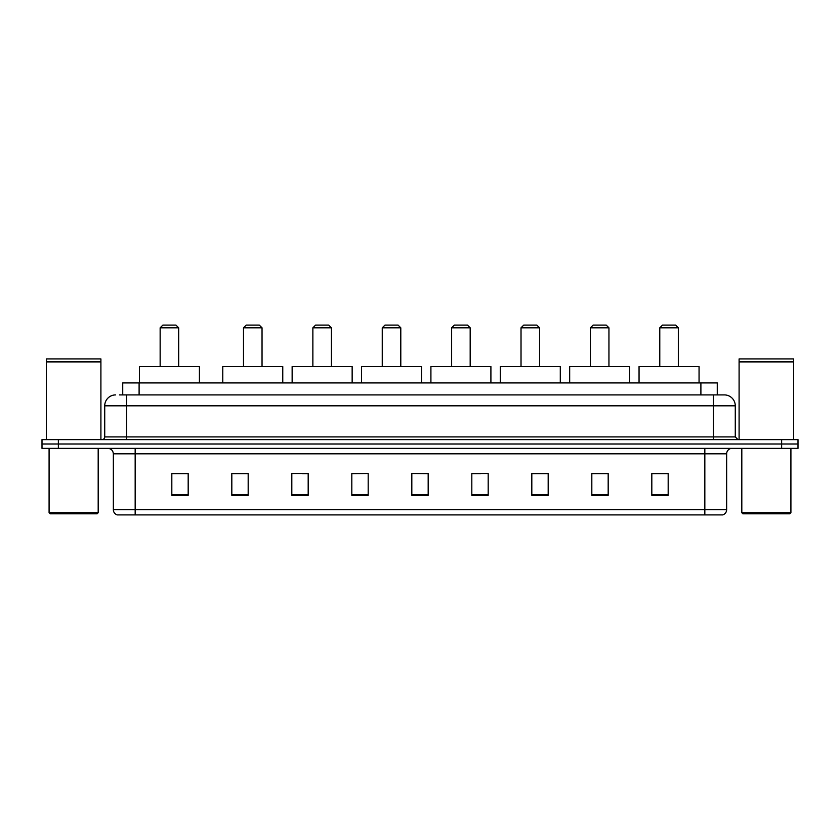 <?xml version="1.0" encoding="UTF-8"?>
<svg xmlns="http://www.w3.org/2000/svg" width="840" height="840" viewBox="0 0 840 840"><rect width="100%" height="100%" fill="white"/><g stroke="black" fill="none" stroke-linecap="round" stroke-linejoin="round"><path stroke-width="1.26" d="M119.459 394.905L126.546 394.905L119.459 394.905L122.735 394.905L122.735 382.914L717.266 382.914L717.266 394.905M115.636 394.905A10.91 10.91 0 0 0 104.727 405.815L104.727 436.905A2.73 2.73 0 0 1 101.997 439.635M735.273 405.815L126.546 405.815L126.546 394.905L724.364 394.905A10.91 10.91 0 0 1 735.273 405.815L735.273 436.905L738.003 439.635M58.359 439.635L42 439.635L42 444.003L58.359 444.003L42 444.003L42 448.361L58.359 448.361L58.359 444.003L781.641 444.003L58.359 444.003L58.359 439.635L781.641 439.635L781.641 444.003L798 444.003L781.641 444.003L781.641 448.361L58.359 448.361M798 439.635L798 444.003L798 439.635L781.641 439.635M724.196 394.905L720.542 394.905M722.452 514.909L117.548 514.909M117.275 514.909A5.45 5.45 0 0 1 113.348 509.67L135.166 509.67L135.166 514.909L704.833 514.909L704.833 509.67L726.653 509.67L726.653 453.82A5.45 5.45 0 0 1 732.113 448.361M113.348 509.67L113.348 453.82C113.022 450.503 111.206 448.686 107.888 448.361M668.178 495.327L668.178 473.508L651.819 473.508L651.819 495.327L668.178 495.327M608.181 495.327L608.181 473.508L591.822 473.508L591.822 495.327L608.181 495.327M548.184 495.327L548.184 473.508L531.815 473.508L531.815 495.327L548.184 495.327M488.187 495.327L488.187 473.508L471.818 473.508L471.818 495.327L488.187 495.327M188.181 495.327L188.181 473.508L171.822 473.508L171.822 495.327L188.181 495.327M248.178 495.327L248.178 473.508L231.819 473.508L231.819 495.327L248.178 495.327M308.185 495.327L308.185 473.508L291.816 473.508L291.816 495.327L308.185 495.327M368.183 495.327L368.183 473.508L351.813 473.508L351.813 495.327L368.183 495.327M428.18 495.327L428.18 473.508L411.82 473.508L411.82 495.327L428.18 495.327M798 448.361L798 444.003L798 448.361L781.641 448.361M704.833 514.909L722.295 514.909M368.183 473.508L351.813 473.624L368.183 473.508M302.505 473.624L308.185 473.624M233.132 473.624L248.178 473.624M471.818 473.624L480.543 473.624M411.82 473.508L428.18 473.624L411.82 473.508M188.181 473.624L171.822 473.624M548.184 473.624L531.815 473.624M608.181 473.624L591.822 473.624M668.178 473.624L651.819 473.624M97.094 513.817L50.18 513.817L49.087 512.726L98.186 512.726L97.094 513.817M49.087 448.361L49.087 512.726M98.186 448.361L98.186 512.726M46.368 361.914L100.905 361.914L46.368 361.914L46.368 439.635M100.905 361.914L100.905 439.635M100.632 361.641L46.641 361.641M100.905 361.368L100.905 358.911L46.368 358.911L46.368 361.368M160.146 327.82L178.689 327.82L175.959 325.091L162.876 325.091L160.146 327.82L160.146 366.544M178.689 327.82L178.689 366.544M199.416 382.914L199.416 366.544L139.419 366.544L139.419 382.914M243.495 327.82L262.038 327.82L259.308 325.091L246.215 325.091L243.495 327.82L243.495 366.544M262.038 327.82L262.038 366.544M282.765 382.914L282.765 366.544L222.768 366.544L222.768 382.914M312.869 327.82L331.422 327.82L328.692 325.091L315.599 325.091L312.869 327.82L312.869 366.544M331.422 327.82L331.422 366.544M352.149 382.914L352.149 366.544L292.142 366.544L292.142 382.914M382.253 327.82L400.796 327.82L398.076 325.091L384.983 325.091L382.253 327.82L382.253 366.544M400.796 327.82L400.796 366.544M421.522 382.914L421.522 366.544L361.526 366.544L361.526 382.914M451.637 327.82L470.18 327.82L467.45 325.091L454.367 325.091L451.637 327.82L451.637 366.544M470.18 327.82L470.18 366.544M490.906 382.914L490.906 366.544L430.909 366.544L430.909 382.914M521.02 327.82L539.563 327.82L536.833 325.091L523.75 325.091L521.02 327.82L521.02 366.544M539.563 327.82L539.563 366.544M560.291 382.914L560.291 366.544L500.294 366.544L500.294 382.914M590.404 327.82L608.948 327.82L606.218 325.091L593.124 325.091L590.404 327.82L590.404 366.544M608.948 327.82L608.948 366.544M629.675 382.914L629.675 366.544L569.678 366.544L569.678 382.914M659.778 327.82L678.332 327.82L675.601 325.091L662.508 325.091L659.778 327.82L659.778 366.544M678.332 327.82L678.332 366.544M699.058 382.914L699.058 366.544L639.051 366.544L639.051 382.914M789.821 513.817L742.907 513.817L741.815 512.726L790.913 512.726L789.821 513.817M741.815 448.361L741.815 512.726M790.913 448.361L790.913 512.726M739.095 361.914L793.632 361.914L739.095 361.914L739.095 439.635M793.632 361.914L793.632 439.635M793.359 361.641L739.368 361.641M793.632 361.368L793.632 358.911L739.095 358.911L739.095 361.368M139.104 394.905L139.104 382.914M700.896 394.905L700.896 382.914M126.546 439.635L126.546 405.815L104.727 405.815M104.727 436.905L735.273 436.905M713.454 394.905L713.454 439.635M704.833 448.361L704.833 453.82L113.348 453.82M726.653 453.82L704.833 453.82L704.833 509.67L135.166 509.67L135.166 448.361M428.18 494.571L411.82 494.571M368.183 494.571L351.813 494.571M308.185 494.571L291.816 494.571M248.178 494.571L231.819 494.571M188.181 494.571L171.822 494.571M488.187 494.571L471.818 494.571M548.184 494.571L531.815 494.571M608.181 494.571L591.822 494.571M668.178 494.571L651.819 494.571M722.726 514.909C725.193 514.028 726.505 512.284 726.653 509.67"/></g></svg>
